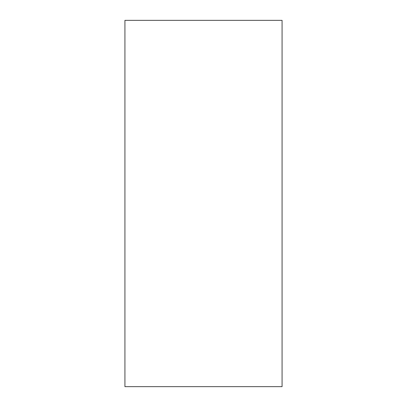 <?xml version="1.0" encoding="UTF-8"?>
<svg xmlns="http://www.w3.org/2000/svg" width="407" height="407" viewBox="0 0 407 407"><rect width="100%" height="100%" fill="white"/><g stroke="black" fill="none" stroke-linecap="round" stroke-linejoin="round"><path stroke-width="0.61" d="M282.071 20.35L282.071 386.65L124.929 386.65L124.929 20.35L282.071 20.35"/></g></svg>
